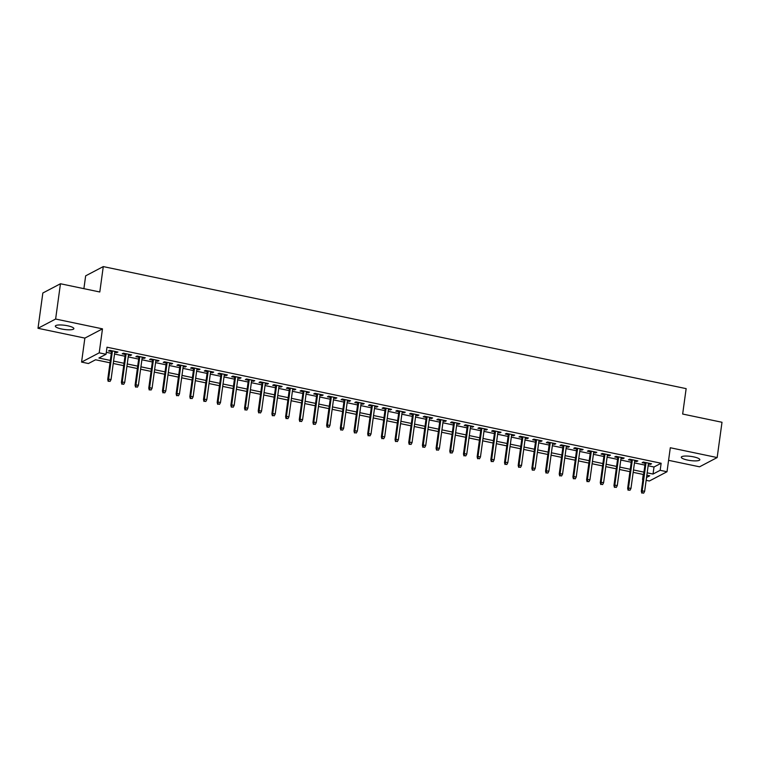 <?xml version="1.0" encoding="UTF-8"?>
<svg xmlns="http://www.w3.org/2000/svg" width="760" height="760" viewBox="0 0 760 760"><rect width="100%" height="100%" fill="white"/><g stroke="black" fill="none" stroke-linecap="round" stroke-linejoin="round"><path stroke-width="1.14" d="M61.55 328.985A9.357 2.099 -172.2 0 0 73.872 328.652A9.357 2.099 -172.2 0 0 67.649 325.784A9.357 2.099 -172.2 0 0 55.328 326.116A9.357 2.099 -172.2 0 0 61.55 328.985M687.515 460.066A9.357 2.099 -172.2 0 0 699.836 459.733A9.357 2.099 -172.2 0 0 693.614 456.865A9.357 2.099 -172.2 0 0 681.302 457.188A9.357 2.099 -172.2 0 0 687.515 460.066M110.01 362.795L95.561 359.774L88.416 363.527L81.576 362.092L99.199 352.839L106.039 354.274L98.895 358.026L110.333 360.42M84.863 338.105L102.486 328.852L55.622 319.038L60.458 283.755L42.836 293.008L38 328.291L84.863 338.105L81.576 362.092M83.894 288.658L85.652 275.842L103.274 266.589L686.147 388.635L682.66 414.038L722 422.275L717.164 457.558L670.301 447.744L667.014 471.741L649.392 480.994L646.152 480.32M668.582 460.332L699.542 466.811L717.164 457.558M643.255 474.458L642.551 479.56M55.622 319.038L38 328.291M114.779 352.25L116.727 352.659L117.923 352.041L109.715 350.322L108.519 350.94L111.549 351.576M128.468 355.119L130.416 355.528L131.603 354.901L123.395 353.181L122.208 353.808L125.229 354.445M142.148 357.988L144.096 358.397L145.284 357.77L137.075 356.05L135.888 356.677L138.909 357.305M155.828 360.848L157.776 361.256L158.973 360.63L150.755 358.91L149.568 359.537L152.589 360.173M169.508 363.717L171.456 364.125L172.653 363.498L164.445 361.779L163.248 362.406L166.278 363.033M183.198 366.577L185.145 366.985L186.333 366.358L178.125 364.648L176.938 365.265L179.958 365.902M196.878 369.445L198.825 369.854L200.013 369.227L191.805 367.507L190.618 368.134L193.638 368.771M210.558 372.305L212.505 372.713L213.702 372.096L205.485 370.376L204.298 371.003L207.318 371.63M224.238 375.174L226.185 375.582L227.382 374.955L219.174 373.236L217.977 373.863L221.008 374.499M237.918 378.043L239.875 378.452L241.062 377.824L232.855 376.105L231.667 376.732L234.688 377.359M251.608 380.902L253.555 381.311L254.742 380.684L246.534 378.964L245.347 379.591L248.368 380.228M265.287 383.772L267.235 384.18L268.432 383.553L260.214 381.834L259.027 382.46L262.048 383.087M278.967 386.631L280.915 387.04L282.112 386.422L273.904 384.702L272.707 385.32L275.738 385.956M292.647 389.5L294.604 389.909L295.792 389.281L287.584 387.562L286.397 388.189L289.417 388.825M306.337 392.369L308.284 392.777L309.472 392.151L301.264 390.431L300.077 391.058L303.098 391.685M320.017 395.228L321.964 395.637L323.161 395.01L314.944 393.291L313.756 393.917L316.777 394.554M333.697 398.097L335.644 398.506L336.841 397.879L328.633 396.159L327.437 396.786L330.467 397.413M347.377 400.957L349.334 401.365L350.522 400.738L342.313 399.019L341.126 399.646L344.147 400.283M361.066 403.826L363.014 404.234L364.202 403.608L355.993 401.888L354.806 402.515L357.827 403.151M374.747 406.685L376.694 407.094L377.891 406.476L369.673 404.757L368.486 405.374L371.507 406.011M388.426 409.555L390.374 409.963L391.571 409.336L383.363 407.616L382.166 408.243L385.197 408.88M402.106 412.423L404.063 412.832L405.251 412.205L397.043 410.485L395.846 411.112L398.876 411.74M415.796 415.283L417.743 415.691L418.931 415.065L410.723 413.345L409.535 413.972L412.556 414.608M429.476 418.152L431.423 418.56L432.611 417.933L424.403 416.214L423.215 416.841L426.236 417.468M443.156 421.012L445.103 421.42L446.3 420.793L438.092 419.083L436.895 419.7L439.926 420.337M456.836 423.88L458.793 424.289L459.98 423.662L451.772 421.942L450.575 422.57L453.606 423.206M470.526 426.74L472.473 427.148L473.66 426.531L465.452 424.812L464.265 425.438L467.286 426.065M484.205 429.609L486.153 430.017L487.34 429.39L479.132 427.671L477.945 428.298L480.966 428.934M497.885 432.478L499.833 432.887L501.03 432.259L492.822 430.54L491.625 431.167L494.656 431.794M511.565 435.337L513.522 435.746L514.71 435.119L506.502 433.399L505.305 434.026L508.336 434.663M525.255 438.206L527.202 438.615L528.39 437.988L520.182 436.269L518.994 436.895L522.015 437.522M538.935 441.066L540.883 441.474L542.07 440.857L533.862 439.137L532.674 439.755L535.695 440.391M552.615 443.935L554.562 444.344L555.76 443.716L547.552 441.997L546.355 442.624L549.375 443.26M566.295 446.804L568.252 447.212L569.439 446.585L561.231 444.866L560.034 445.493L563.065 446.12M579.984 449.663L581.932 450.072L583.119 449.445L574.911 447.726L573.724 448.352L576.745 448.989M593.664 452.533L595.612 452.941L596.799 452.314L588.591 450.594L587.404 451.221L590.425 451.849M607.344 455.392L609.292 455.8L610.489 455.173L602.281 453.454L601.084 454.081L604.105 454.717M621.024 458.261L622.981 458.669L624.169 458.042L615.961 456.323L614.764 456.95L617.794 457.587M634.714 461.12L636.661 461.529L637.849 460.911L629.641 459.192L628.453 459.809L631.475 460.446M648.147 465.776L653.999 467.001L661.143 463.248L107.008 347.216L106.039 354.274M106.314 352.317L111.302 353.362M114.541 354.036L124.982 356.231M128.221 356.905L138.662 359.091M141.901 359.774L152.351 361.959M155.582 362.634L166.031 364.819M169.271 365.503L179.711 367.688M182.951 368.362L193.391 370.557M196.631 371.231L207.081 373.416M210.311 374.091L220.761 376.285M224 376.96L234.441 379.145M237.68 379.829L248.121 382.014M251.36 382.688L261.81 384.873M265.041 385.558L275.49 387.742M278.72 388.417L289.17 390.611M292.41 391.286L302.851 393.471M306.09 394.155L316.54 396.34M319.77 397.014L330.22 399.199M333.45 399.883L343.9 402.068M347.139 402.743L357.58 404.938M360.82 405.612L371.269 407.797M374.499 408.471L384.949 410.666M388.18 411.34L398.63 413.526M401.869 414.209L412.309 416.394M415.549 417.069L425.999 419.254M429.229 419.938L439.679 422.123M442.909 422.798L453.359 424.992M456.599 425.666L467.039 427.851M470.278 428.526L480.728 430.72M483.958 431.395L494.408 433.58M497.639 434.264L508.089 436.449M511.328 437.123L521.769 439.308M525.008 439.992L535.448 442.177M538.688 442.852L549.138 445.046M552.368 445.721L562.818 447.906M566.058 448.59L576.498 450.775M579.737 451.449L590.178 453.634M593.417 454.318L603.867 456.503M607.097 457.178L617.547 459.373M620.787 460.047L631.227 462.232M634.467 462.906L644.908 465.101M648.394 463.99L650.341 464.398L651.529 463.771L643.321 462.051L642.133 462.678L645.154 463.315M102.486 328.852L99.199 352.839M661.143 463.248L660.174 470.307L667.014 471.741M60.458 283.755L99.797 291.992L103.274 266.589M646.551 477.46L649.695 475.808L646.855 475.209M643.615 474.534L633.175 472.349M629.936 471.675L619.495 469.48M616.255 468.806L605.806 466.621M602.575 465.937L592.125 463.752M588.886 463.077L578.445 460.892M575.206 460.208L564.765 458.023M561.526 457.349L551.076 455.154M547.846 454.48L537.396 452.295M534.156 451.611L523.716 449.426M520.476 448.751L510.036 446.566M506.796 445.882L496.346 443.697M493.117 443.023L482.666 440.828M479.427 440.154L468.986 437.969M465.747 437.294L455.306 435.1M452.067 434.425L441.617 432.24M438.387 431.556L427.937 429.372M424.697 428.697L414.257 426.512M411.017 425.828L400.577 423.643M397.337 422.969L386.887 420.774M383.658 420.099L373.207 417.915M369.968 417.231L359.527 415.045M356.288 414.371L345.847 412.186M342.608 411.502L332.158 409.317M328.928 408.642L318.478 406.457M315.238 405.773L304.798 403.588M301.558 402.914L291.118 400.719M287.878 400.045L277.428 397.86M274.198 397.176L263.748 394.991M260.509 394.316L250.069 392.131M246.829 391.447L236.388 389.262M233.149 388.588L222.699 386.394M219.469 385.719L209.019 383.534M205.78 382.859L195.339 380.665M192.1 379.99L181.659 377.805M178.419 377.122L167.969 374.937M164.739 374.262L154.289 372.077M151.059 371.393L140.609 369.208M137.37 368.534L126.93 366.339M123.69 365.665L113.24 363.479M647.178 472.834L653.03 474.059L660.174 470.307M113.572 361.095L124.013 363.28M127.252 363.964L137.702 366.149M140.932 366.823L151.382 369.018M154.622 369.692L165.062 371.877M168.302 372.562L178.743 374.747M181.982 375.421L192.432 377.606M195.662 378.29L206.112 380.475M209.351 381.149L219.792 383.334M223.031 384.019L233.472 386.203M236.711 386.878L247.161 389.072M250.391 389.747L260.841 391.932M264.072 392.616L274.522 394.801M277.761 395.476L288.202 397.66M291.441 398.344L301.891 400.529M305.121 401.204L315.571 403.398M318.801 404.073L329.251 406.258M332.49 406.933L342.931 409.127M346.17 409.801L356.62 411.986M359.851 412.67L370.3 414.856M373.53 415.53L383.981 417.715M387.22 418.399L397.66 420.584M400.9 421.258L411.35 423.453M414.58 424.127L425.03 426.312M428.26 426.997L438.71 429.181M441.949 429.856L452.39 432.041M455.63 432.725L466.079 434.91M469.309 435.584L479.759 437.769M482.99 438.453L493.439 440.638M496.679 441.313L507.119 443.507M510.359 444.182L520.809 446.367M524.039 447.051L534.489 449.236M537.719 449.91L548.169 452.095M551.408 452.779L561.849 454.964M565.089 455.639L575.529 457.833M578.769 458.508L589.218 460.693M592.448 461.367L602.899 463.562M606.138 464.236L616.578 466.421M619.818 467.105L630.258 469.291M633.498 469.965L643.948 472.15M653.999 467.001L653.03 474.059M650.456 463.543L650.341 464.398M636.775 460.683L636.661 461.529M623.095 457.815L622.981 458.669M609.415 454.955L609.292 455.8M595.726 452.086L595.612 452.941M582.046 449.226L581.932 450.072M568.366 446.358L568.252 447.212M554.686 443.488L554.562 444.344M540.996 440.629L540.883 441.474M527.317 437.76L527.202 438.615M513.636 434.901L513.522 435.746M499.956 432.031L499.833 432.887M486.267 429.172L486.153 430.017M472.587 426.303L472.473 427.148M458.907 423.434L458.793 424.289M445.227 420.574L445.103 421.42M431.537 417.705L431.423 418.56M417.858 414.846L417.743 415.691M404.177 411.977L404.063 412.832M390.498 409.108L390.374 409.963M376.808 406.248L376.694 407.094M363.128 403.38L363.014 404.234M349.448 400.52L349.334 401.365M335.768 397.651L335.644 398.506M322.078 394.791L321.964 395.637M308.398 391.923L308.284 392.777M294.719 389.053L294.604 389.909M281.038 386.194L280.915 387.04M267.349 383.325L267.235 384.18M253.669 380.465L253.555 381.311M239.989 377.596L239.875 378.452M226.309 374.737L226.185 375.582M212.619 371.868L212.505 372.713M198.939 368.999L198.825 369.854M185.259 366.139L185.145 366.985M171.579 363.27L171.456 364.125M157.89 360.411L157.776 361.256M144.21 357.542L144.096 358.397M130.53 354.673L130.416 355.528M116.85 351.813L116.727 352.659M645.269 462.46L641.326 491.273L642.181 490.827L646.047 462.622M642.285 492.879L643.653 493.164L642.285 492.879L642.181 490.827L644.642 491.34L648.508 463.144M641.326 491.273L641.811 493.126M643.653 493.164L644.642 491.34M631.588 459.601L627.646 488.414L628.501 487.958L632.367 459.762M628.606 490.01L629.973 490.295L628.606 490.01L628.501 487.958L630.961 488.481L634.828 460.275M627.646 488.414L628.13 490.257M629.973 490.295L630.961 488.481M617.908 456.731L613.957 485.545L614.821 485.099L618.678 456.893M614.925 487.15L616.293 487.435L614.925 487.15L614.821 485.099L617.281 485.611L621.148 457.406M613.957 485.545L614.45 487.397M616.293 487.435L617.281 485.611M604.228 453.862L600.276 482.685L601.131 482.229L604.998 454.024M601.245 484.281L602.614 484.566L601.245 484.281L601.131 482.229L603.601 482.752L607.458 454.546M600.276 482.685L600.761 484.528M602.614 484.566L603.601 482.752M590.539 451.003L586.596 479.816L587.452 479.37L591.318 451.164M587.556 481.412L588.924 481.707L587.556 481.412L587.452 479.37L589.912 479.883L593.778 451.677M586.596 479.816L587.081 481.669M588.924 481.707L589.912 479.883M576.859 448.134L572.917 476.957L573.771 476.501L577.638 448.295M573.876 478.553L575.244 478.838L573.876 478.553L573.771 476.501L576.232 477.014L580.098 448.818M572.917 476.957L573.401 478.8M575.244 478.838L576.232 477.014M563.179 445.274L559.227 474.088L560.091 473.641L563.948 445.436M560.196 475.684L561.564 475.969L560.196 475.684L560.091 473.641L562.552 474.154L566.418 445.949M559.227 474.088L559.721 475.94M561.564 475.969L562.552 474.154M549.499 442.405L545.547 471.219L546.411 470.772L550.269 442.567M546.516 472.824L547.884 473.109L546.516 472.824L546.411 470.772L548.872 471.285L552.729 443.08M545.547 471.219L546.031 473.072M547.884 473.109L548.872 471.285M535.819 439.546L531.867 468.359L532.722 467.903L536.589 439.707M532.827 469.955L534.194 470.24L532.827 469.955L532.722 467.903L535.192 468.426L539.049 440.22M531.867 468.359L532.351 470.202M534.194 470.24L535.192 468.426M522.13 436.677L518.187 465.49L519.042 465.044L522.908 436.838M519.146 467.096L520.514 467.381L519.146 467.096L519.042 465.044L521.503 465.557L525.369 437.351M518.187 465.49L518.672 467.343M520.514 467.381L521.503 465.557M508.45 433.808L504.507 462.631L505.362 462.175L509.219 433.969M505.466 464.227L506.834 464.512L505.466 464.227L505.362 462.175L507.822 462.697L511.689 434.492M504.507 462.631L504.992 464.474M506.834 464.512L507.822 462.697M494.769 430.948L490.817 459.762L491.682 459.315L495.539 431.11M491.786 461.358L493.154 461.652L491.786 461.358L491.682 459.315L494.142 459.828L498 431.623M490.817 459.762L491.302 461.615M493.154 461.652L494.142 459.828M481.089 428.079L477.137 456.893L477.992 456.447L481.859 428.241M478.097 458.498L479.465 458.784L478.097 458.498L477.992 456.447L480.462 456.959L484.32 428.763M477.137 456.893L477.622 458.745M479.465 458.784L480.462 456.959M467.4 425.22L463.457 454.034L464.312 453.577L468.179 425.381M464.417 455.63L465.785 455.914L464.417 455.63L464.312 453.577L466.773 454.1L470.639 425.894M463.457 454.034L463.942 455.886M465.785 455.914L466.773 454.1M453.72 422.351L449.777 451.164L450.632 450.718L454.49 422.512M450.737 452.77L452.105 453.055L450.737 452.77L450.632 450.718L453.093 451.231L456.959 423.026M449.777 451.164L450.262 453.017M452.105 453.055L453.093 451.231M440.04 419.482L436.088 448.305L436.952 447.849L440.809 419.653M437.057 449.901L438.425 450.186L437.057 449.901L436.952 447.849L439.413 448.372L443.27 420.166M436.088 448.305L436.572 450.148M438.425 450.186L439.413 448.372M426.36 416.623L422.408 445.436L423.263 444.99L427.13 416.784M423.367 447.032L424.735 447.327L423.367 447.032L423.263 444.99L425.733 445.502L429.59 417.297M422.408 445.436L422.892 447.288M424.735 447.327L425.733 445.502M412.67 413.753L408.728 442.577L409.583 442.12L413.449 413.915M409.688 444.173L411.055 444.457L409.688 444.173L409.583 442.12L412.043 442.633L415.91 414.438M408.728 442.577L409.212 444.419M411.055 444.457L412.043 442.633M398.99 410.894L395.048 439.707L395.903 439.261L399.76 411.055M396.007 441.303L397.375 441.588L396.007 441.303L395.903 439.261L398.363 439.774L402.23 411.568M395.048 439.707L395.533 441.56M397.375 441.588L398.363 439.774M385.31 408.025L381.358 436.838L382.223 436.392L386.08 408.187M382.327 438.444L383.695 438.729L382.327 438.444L382.223 436.392L384.683 436.905L388.541 408.709M381.358 436.838L381.852 438.691M383.695 438.729L384.683 436.905M371.63 405.166L367.678 433.979L368.534 433.523L372.4 405.327M368.638 435.575L370.006 435.86L368.638 435.575L368.534 433.523L371.003 434.045L374.86 405.84M367.678 433.979L368.163 435.822M370.006 435.86L371.003 434.045M357.941 402.296L353.998 431.11L354.853 430.663L358.72 402.458M354.958 432.715L356.326 433L354.958 432.715L354.853 430.663L357.314 431.176L361.18 402.971M353.998 431.11L354.483 432.962M356.326 433L357.314 431.176M344.261 399.427L340.319 428.25L341.173 427.794L345.03 399.589M341.278 429.846L342.646 430.131L341.278 429.846L341.173 427.794L343.634 428.317L347.5 400.111M340.319 428.25L340.803 430.094M342.646 430.131L343.634 428.317M330.581 396.568L326.629 425.381L327.493 424.935L331.351 396.729M327.598 426.977L328.966 427.272L327.598 426.977L327.493 424.935L329.954 425.448L333.811 397.242M326.629 425.381L327.123 427.234M328.966 427.272L329.954 425.448M316.901 393.699L312.949 422.522L313.804 422.066L317.67 393.86M313.909 424.118L315.276 424.403L313.909 424.118L313.804 422.066L316.274 422.579L320.131 394.383M312.949 422.522L313.433 424.365M315.276 424.403L316.274 422.579M303.212 390.839L299.269 419.653L300.124 419.206L303.99 391.001M300.228 421.249L301.596 421.534L300.228 421.249L300.124 419.206L302.584 419.719L306.451 391.514M299.269 419.653L299.753 421.505M301.596 421.534L302.584 419.719M289.531 387.97L285.589 416.784L286.444 416.337L290.31 388.132M286.548 418.389L287.916 418.674L286.548 418.389L286.444 416.337L288.904 416.851L292.771 388.645M285.589 416.784L286.073 418.637M287.916 418.674L288.904 416.851M275.851 385.111L271.899 413.924L272.764 413.469L276.621 385.272M272.868 415.52L274.236 415.805L272.868 415.52L272.764 413.469L275.224 413.991L279.091 385.785M271.899 413.924L272.394 415.767M274.236 415.805L275.224 413.991M262.172 382.242L258.219 411.055L259.074 410.609L262.941 382.403M259.179 412.661L260.547 412.946L259.179 412.661L259.074 410.609L261.544 411.122L265.401 382.916M258.219 411.055L258.704 412.908M260.547 412.946L261.544 411.122M248.482 379.373L244.54 408.196L245.394 407.74L249.261 379.534M245.499 409.792L246.867 410.077L245.499 409.792L245.394 407.74L247.855 408.253L251.722 380.057M244.54 408.196L245.024 410.039M246.867 410.077L247.855 408.253M234.802 376.513L230.859 405.327L231.714 404.88L235.581 376.675M231.819 406.923L233.187 407.217L231.819 406.923L231.714 404.88L234.175 405.394L238.041 377.188M230.859 405.327L231.344 407.18M233.187 407.217L234.175 405.394M221.122 373.644L217.17 402.458L218.034 402.012L221.891 373.806M218.139 404.063L219.507 404.349L218.139 404.063L218.034 402.012L220.495 402.524L224.361 374.328M217.17 402.458L217.664 404.31M219.507 404.349L220.495 402.524M207.442 370.785L203.49 399.599L204.345 399.142L208.211 370.947M204.45 401.195L205.817 401.479L204.45 401.195L204.345 399.142L206.815 399.665L210.672 371.459M203.49 399.599L203.975 401.451M205.817 401.479L206.815 399.665M193.752 367.916L189.81 396.729L190.665 396.283L194.531 368.077M190.769 398.335L192.137 398.62L190.769 398.335L190.665 396.283L193.125 396.796L196.992 368.59M189.81 396.729L190.294 398.582M192.137 398.62L193.125 396.796M180.072 365.047L176.13 393.87L176.985 393.414L180.851 365.218M177.089 395.466L178.457 395.751L177.089 395.466L176.985 393.414L179.445 393.937L183.312 365.731M176.13 393.87L176.614 395.713M178.457 395.751L179.445 393.937M166.392 362.188L162.441 391.001L163.305 390.555L167.162 362.349M163.409 392.597L164.777 392.891L163.409 392.597L163.305 390.555L165.766 391.067L169.632 362.862M162.441 391.001L162.934 392.853M164.777 392.891L165.766 391.067M152.713 359.319L148.761 388.141L149.615 387.685L153.482 359.48M149.72 389.737L151.088 390.022L149.72 389.737L149.615 387.685L152.085 388.198L155.942 360.002M148.761 388.141L149.245 389.984M151.088 390.022L152.085 388.198M139.023 356.459L135.081 385.272L135.935 384.826L139.802 356.62M136.04 386.868L137.408 387.153L136.04 386.868L135.935 384.826L138.396 385.339L142.262 357.133M135.081 385.272L135.565 387.125M137.408 387.153L138.396 385.339M125.343 353.59L121.4 382.403L122.255 381.957L126.122 353.751M122.36 384.009L123.728 384.294L122.36 384.009L122.255 381.957L124.716 382.47L128.582 354.264M121.4 382.403L121.885 384.256M123.728 384.294L124.716 382.47M111.663 350.731L107.711 379.544L108.576 379.088L112.432 350.892M108.68 381.14L110.048 381.425L108.68 381.14L108.576 379.088L111.036 379.61L114.903 351.405M107.711 379.544L108.205 381.387M110.048 381.425L111.036 379.61"/></g></svg>

